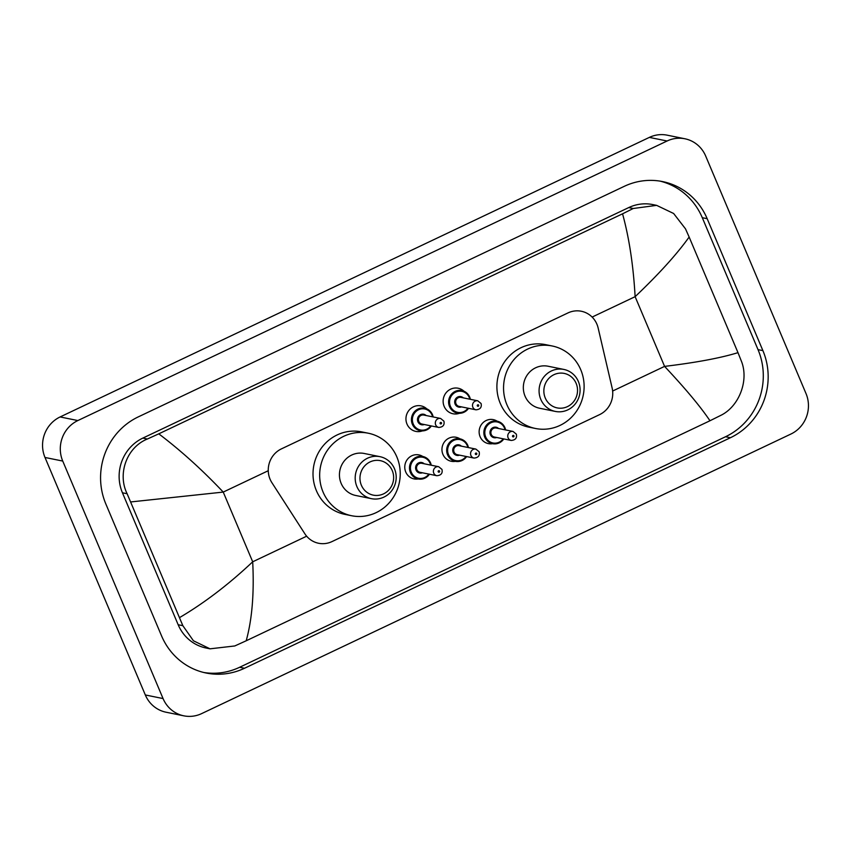 <?xml version="1.0" encoding="UTF-8"?>
<svg xmlns="http://www.w3.org/2000/svg" width="851" height="851" viewBox="0 0 851 851"><rect width="100%" height="100%" fill="white"/><g stroke="black" fill="none" stroke-linecap="round" stroke-linejoin="round"><path stroke-width="1.28" d="M418.192 478.964A12.244 11.701 -78.5 0 1 414.054 478.9A12.244 11.701 -78.5 0 1 405.746 471.997A12.244 11.701 -78.5 0 1 407.406 459.349A12.244 11.701 -78.5 0 1 418.915 454.902A12.244 11.701 -78.5 0 1 422.756 456.466A11.478 10.967 -78.5 0 1 431.244 465.21L430.574 462.955C428.978 459.444 426.372 457.285 422.756 456.466A11.478 10.967 -78.5 0 0 410.405 472.486A11.478 10.967 -78.5 0 0 418.192 478.964L425.755 477.677L429.447 474.22A11.478 10.967 -78.5 0 1 418.192 478.964M467.72 445.296A11.478 10.967 -78.5 0 0 449.147 442.988A11.478 10.967 -78.5 0 0 455.381 461.327L462.944 460.04L466.625 456.583A11.478 10.967 -78.5 0 1 455.381 461.327A12.244 11.701 -78.5 0 1 451.232 461.263A12.244 11.701 -78.5 0 1 442.924 454.36A12.244 11.701 -78.5 0 1 444.584 441.712A12.244 11.701 -78.5 0 1 456.104 437.265A12.244 11.701 -78.5 0 1 459.934 438.829M505.632 429.936L504.941 427.681C503.335 424.17 500.728 422 497.122 421.181A11.478 10.967 -78.5 0 0 484.772 437.212A11.478 10.967 -78.5 0 0 492.559 443.679L500.122 442.403L503.803 438.935A11.478 10.967 -78.5 0 1 492.559 443.679A12.244 11.701 -78.5 0 1 488.41 443.626A12.244 11.701 -78.5 0 1 480.113 436.723A12.244 11.701 -78.5 0 1 481.762 424.075A12.244 11.701 -78.5 0 1 493.282 419.628A12.244 11.701 -78.5 0 1 497.122 421.181A11.478 10.967 -78.5 0 1 505.6 429.936M422.33 430.914A13.02 12.446 -78.5 0 1 415.82 431.404A13.02 12.446 -78.5 0 1 406.991 424.064A13.02 12.446 -78.5 0 1 408.757 410.608A13.02 12.446 -78.5 0 1 421 405.874A13.02 12.446 -78.5 0 1 426.798 408.863M459.508 413.267A13.02 12.446 -78.5 0 1 453.009 413.767A13.02 12.446 -78.5 0 1 444.169 406.416A13.02 12.446 -78.5 0 1 445.935 392.96A13.02 12.446 -78.5 0 1 458.189 388.237A13.02 12.446 -78.5 0 1 463.986 391.226M598.136 327.965A22.956 21.935 101.5 0 0 596.913 324.199A22.956 21.935 101.5 0 0 581.339 311.253A22.956 21.935 101.5 0 0 567.979 312.923L281.426 448.871A22.956 21.935 101.5 0 0 271.926 482.73L304.86 533.79A22.956 21.935 101.5 0 0 318.604 543.268A22.956 21.935 101.5 0 0 331.964 541.598L599.583 414.628A22.956 21.935 101.5 0 0 612.135 388.013L598.136 327.965M183.816 715.829L166.083 712.223A30.615 29.242 -78.5 0 1 145.319 694.959L44.997 457.466A30.615 29.242 -78.5 0 1 60.113 416.947L649.356 137.394A30.615 29.242 -78.5 0 1 667.184 135.171L684.917 138.777A30.615 29.242 -78.5 0 1 705.681 156.041L806.003 393.534A30.615 29.242 -78.5 0 1 790.887 434.053L201.644 713.606A30.615 29.242 -78.5 0 1 183.816 715.829A30.615 29.242 -78.5 0 1 163.062 698.565L62.74 461.061A30.615 29.242 -78.5 0 1 77.856 420.554L667.099 141A30.615 29.242 -78.5 0 1 684.917 138.777M762.9 350.633L707.17 218.686A65.814 62.868 101.5 0 0 662.535 181.571A65.814 62.868 101.5 0 0 624.23 186.348L138.33 416.862A65.814 62.868 101.5 0 0 105.843 503.973L161.573 635.91A65.814 62.868 101.5 0 0 206.208 673.035A65.814 62.868 101.5 0 0 244.514 668.258L730.413 437.733A65.814 62.868 101.5 0 0 762.9 350.633L758.028 349.633L702.288 217.696A65.814 62.868 101.5 0 0 660.089 181.125M203.772 672.492A65.814 62.868 101.5 0 0 239.642 667.269L725.531 436.744A65.814 62.868 101.5 0 0 758.028 349.633M737.987 352.654L741.232 360.781C749.337 380.237 739.072 406.629 720.669 415.437L709.968 420.756C700.49 406.64 685.363 388.524 664.578 366.387C696.161 362.579 720.627 358.005 737.987 352.654L689.14 237.035C676.896 254.194 658.887 274.075 635.123 296.669C633.346 265.395 629.155 237.769 622.549 213.814L633.261 208.495L656.621 205.357L652.791 204.58A41.327 39.476 101.5 0 0 628.729 207.58L142.84 438.095A41.327 39.476 101.5 0 0 122.438 492.793L178.167 624.74A41.327 39.476 101.5 0 0 206.197 648.047L210.027 648.824L193.422 640.771L182.848 625.687L127.118 493.74C117.247 473.922 126.661 447.36 147.361 439.02L158.775 433.84C180.784 450.498 202.272 469.912 223.239 492.08L130.756 501.941M709.968 420.756L246.194 640.782L234.78 645.962L210.027 648.824M622.549 213.814L158.775 433.84M656.621 205.357L673.63 213.495L685.491 228.834L689.14 237.035M179.604 617.571C204.4 602.944 228.759 584.36 252.694 561.798C254.279 593.041 252.119 619.368 246.194 640.782M545.257 397.981A17.605 16.818 -78.5 0 1 553.948 374.685A17.605 16.818 -78.5 0 1 576.127 383.333A17.605 16.818 -78.5 0 1 567.436 406.629A17.605 16.818 -78.5 0 1 545.257 397.981M540.789 399.342A21.424 20.467 -78.5 0 1 543.683 377.206A21.424 20.467 -78.5 0 1 563.841 369.43A21.424 20.467 -78.5 0 1 578.372 381.514A21.424 20.467 -78.5 0 1 575.478 403.651A21.424 20.467 -78.5 0 1 555.32 411.427A21.424 20.467 -78.5 0 1 540.789 399.342M563.841 369.43L548.097 366.238A21.424 20.467 101.5 0 0 527.939 374.014A21.424 20.467 101.5 0 0 525.046 396.151A21.424 20.467 101.5 0 0 539.577 408.235L555.32 411.427M506.919 404.746A42.093 40.21 -78.5 0 1 512.61 361.271A42.093 40.21 -78.5 0 1 552.203 345.985A42.093 40.21 -78.5 0 1 580.744 369.717A42.093 40.21 -78.5 0 1 575.063 413.203A42.093 40.21 -78.5 0 1 535.47 428.478A42.093 40.21 -78.5 0 1 506.919 404.746M535.47 428.478L528.811 427.138A42.093 40.21 -78.5 0 1 500.271 403.395A42.093 40.21 -78.5 0 1 505.962 359.92A42.093 40.21 -78.5 0 1 545.555 344.634L552.203 345.985M361.367 485.219A17.605 16.818 -78.5 0 1 370.057 461.923A17.605 16.818 -78.5 0 1 392.237 470.571A17.605 16.818 -78.5 0 1 383.546 493.867A17.605 16.818 -78.5 0 1 361.367 485.219M356.899 486.581A21.424 20.467 -78.5 0 1 359.803 464.455A21.424 20.467 -78.5 0 1 379.95 456.668A21.424 20.467 -78.5 0 1 394.481 468.752A21.424 20.467 -78.5 0 1 391.588 490.889A21.424 20.467 -78.5 0 1 371.43 498.665A21.424 20.467 -78.5 0 1 356.899 486.581M379.95 456.668L364.207 453.477A21.424 20.467 101.5 0 0 344.049 461.253A21.424 20.467 101.5 0 0 341.155 483.389A21.424 20.467 101.5 0 0 355.686 495.473L371.43 498.665M323.04 491.984A42.093 40.21 -78.5 0 1 328.72 448.509A42.093 40.21 -78.5 0 1 368.313 433.223A42.093 40.21 -78.5 0 1 396.864 456.966A42.093 40.21 -78.5 0 1 391.173 500.441A42.093 40.21 -78.5 0 1 351.58 515.727A42.093 40.21 -78.5 0 1 323.04 491.984M351.58 515.727L344.921 514.376A42.093 40.21 -78.5 0 1 316.381 490.633A42.093 40.21 -78.5 0 1 322.072 447.158A42.093 40.21 -78.5 0 1 361.664 431.872L368.313 433.223M612.635 391.035L664.578 366.387L635.123 296.669L592.126 317.072M306.658 536.194L252.694 561.798L223.239 492.08L268.267 470.72M77.856 420.554L60.113 416.947M62.74 461.061L44.997 457.466M163.062 698.565L145.319 694.959M667.099 141L649.356 137.394M702.288 217.696L707.17 218.686M725.531 436.744L730.413 437.733M239.642 667.269L244.514 668.258M178.167 624.74L182.848 625.687M122.438 492.793L127.118 493.74M142.84 438.095L147.361 439.02M628.729 207.58L633.261 208.495M457.306 413.065L464.869 411.778L468.55 408.31A11.478 10.967 -78.5 0 1 449.519 406.587A11.478 10.967 -78.5 0 1 461.87 390.556A11.478 10.967 -78.5 0 1 470.348 399.31M469.784 399.193A10.712 10.233 101.5 0 0 455.7 392.13A10.712 10.233 101.5 0 0 450.413 406.31A10.712 10.233 101.5 0 0 467.954 408.193M461.476 406.884A5.361 5.117 -78.5 0 1 456.849 397.545A5.361 5.117 -78.5 0 1 463.306 397.874M460.944 397.396A4.595 4.383 101.5 0 0 456.008 403.81A4.595 4.383 101.5 0 0 459.115 406.395L475.975 409.82A4.595 4.383 -78.5 0 1 473.475 402.491A4.595 4.383 -78.5 0 1 477.794 400.821L460.944 397.396M477.326 405.863A0.766 0.734 101.5 0 0 478.283 406.235A0.766 0.734 101.5 0 0 478.666 405.225A0.766 0.734 101.5 0 0 477.698 404.853A0.766 0.734 101.5 0 0 477.326 405.863M431.34 425.947A11.478 10.967 -78.5 0 1 412.341 424.224A11.478 10.967 -78.5 0 1 424.692 408.203A11.478 10.967 -78.5 0 1 433.17 416.947M432.606 416.83A10.712 10.233 101.5 0 0 418.522 409.778A10.712 10.233 101.5 0 0 413.235 423.958A10.712 10.233 101.5 0 0 430.776 425.83M424.298 424.521A5.361 5.117 -78.5 0 1 419.66 415.182A5.361 5.117 -78.5 0 1 426.128 415.522M423.766 415.043A4.595 4.383 101.5 0 0 418.82 421.447A4.595 4.383 101.5 0 0 421.936 424.043L438.797 427.457A4.595 4.383 -78.5 0 1 436.297 420.128A4.595 4.383 -78.5 0 1 440.616 418.458L423.766 415.043M440.137 423.5A0.766 0.734 101.5 0 0 441.105 423.883A0.766 0.734 101.5 0 0 441.488 422.862A0.766 0.734 101.5 0 0 440.52 422.49A0.766 0.734 101.5 0 0 440.137 423.5M505.037 429.819A10.712 10.233 101.5 0 0 490.953 422.756A10.712 10.233 101.5 0 0 485.666 436.935A10.712 10.233 101.5 0 0 503.207 438.818M496.729 437.499A5.361 5.117 -78.5 0 1 492.101 428.17A5.361 5.117 -78.5 0 1 498.558 428.5M513.047 431.446L496.197 428.021A4.595 4.383 101.5 0 0 491.25 434.435A4.595 4.383 101.5 0 0 494.367 437.02L511.228 440.446A4.595 4.383 -78.5 0 1 508.728 433.116A4.595 4.383 -78.5 0 1 513.047 431.446L516.334 434.138C517.163 437.978 515.461 440.084 511.228 440.446M513.919 435.85A0.766 0.734 101.5 0 0 512.951 435.478A0.766 0.734 101.5 0 0 512.579 436.489A0.766 0.734 101.5 0 0 513.536 436.861A0.766 0.734 101.5 0 0 513.919 435.85M467.859 447.456A10.712 10.233 101.5 0 0 453.774 440.392A10.712 10.233 101.5 0 0 448.488 454.572A10.712 10.233 101.5 0 0 466.029 456.455M459.551 455.147A5.361 5.117 -78.5 0 1 454.913 445.807A5.361 5.117 -78.5 0 1 461.38 446.147M475.869 449.083L459.019 445.669A4.595 4.383 101.5 0 0 454.072 452.072A4.595 4.383 101.5 0 0 457.189 454.668L474.039 458.083A4.595 4.383 -78.5 0 1 471.55 450.753A4.595 4.383 -78.5 0 1 475.869 449.083L479.156 451.775C479.985 455.615 478.283 457.721 474.039 458.083M476.741 453.487A0.766 0.734 101.5 0 0 475.773 453.115A0.766 0.734 101.5 0 0 475.39 454.126A0.766 0.734 101.5 0 0 476.358 454.508A0.766 0.734 101.5 0 0 476.741 453.487M467.752 445.36A11.478 10.967 -78.5 0 1 468.422 447.573M430.67 465.093A10.712 10.233 101.5 0 0 416.596 458.04A10.712 10.233 101.5 0 0 411.299 472.22A10.712 10.233 101.5 0 0 428.851 474.092M422.373 472.784A5.361 5.117 -78.5 0 1 417.735 463.455A5.361 5.117 -78.5 0 1 424.192 463.784M438.69 466.72L421.83 463.306A4.595 4.383 101.5 0 0 416.894 469.709A4.595 4.383 101.5 0 0 420.011 472.305L436.861 475.72A4.595 4.383 -78.5 0 1 434.372 468.39A4.595 4.383 -78.5 0 1 438.69 466.72L441.967 469.412C442.807 473.262 441.105 475.358 436.861 475.72M439.552 471.135A0.766 0.734 101.5 0 0 438.595 470.752A0.766 0.734 101.5 0 0 438.212 471.762A0.766 0.734 101.5 0 0 439.18 472.145A0.766 0.734 101.5 0 0 439.552 471.135M470.38 399.31L469.688 397.055C468.082 393.545 465.476 391.375 461.87 390.556M475.975 409.82C480.209 409.459 481.911 407.352 481.081 403.512L477.794 400.821M420.128 430.702L427.691 429.415L431.372 425.957M433.202 416.958L432.51 414.692C430.904 411.182 428.298 409.012 424.692 408.203M438.797 427.457C443.031 427.096 444.733 424.989 443.903 421.149L440.616 418.458M459.944 438.829C463.55 439.637 466.157 441.807 467.763 445.318L468.454 447.583"/></g></svg>
